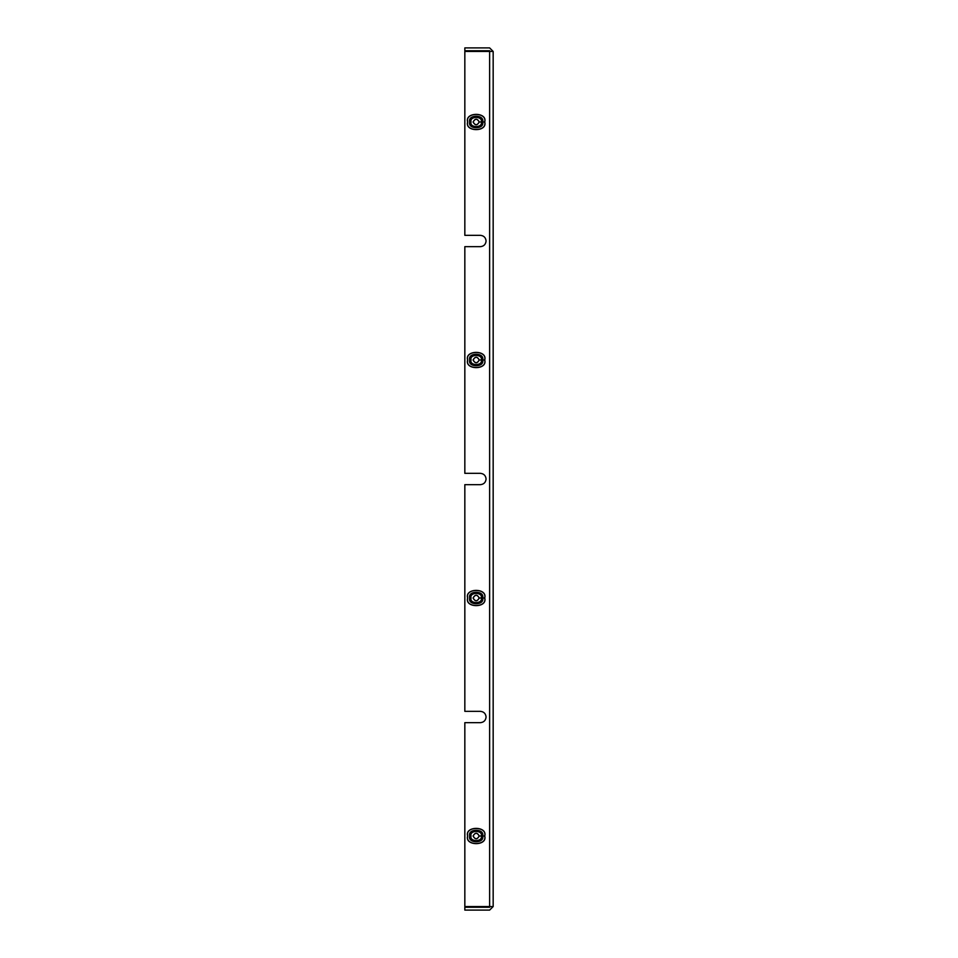 <?xml version="1.0" encoding="UTF-8"?>
<svg xmlns="http://www.w3.org/2000/svg" width="958" height="958" viewBox="0 0 958 958"><rect width="100%" height="100%" fill="white"/><g stroke="black" fill="none" stroke-linecap="round" stroke-linejoin="round"><path stroke-width="1.44" d="M480.413 246.661C483.838 246.302 485.718 244.41 486.089 240.997C485.718 244.41 483.838 246.302 480.413 246.661L464.834 246.661L464.834 473.336L464.834 246.661L480.413 246.661C483.838 246.302 485.718 244.41 486.089 240.997C485.718 237.572 483.838 235.692 480.413 235.333C483.838 235.692 485.718 237.572 486.089 240.997C485.718 237.572 483.838 235.692 480.413 235.333L464.834 235.333L464.834 51.445L493.166 51.445L493.166 906.555L464.834 906.555L464.834 722.667L464.834 906.555L493.166 906.555L493.166 51.445L489.622 51.445L489.622 906.555L489.622 51.445L464.834 51.445L464.834 235.333L480.413 235.333M480.413 484.664C483.838 484.305 485.718 482.413 486.089 479C485.718 482.413 483.838 484.305 480.413 484.664L464.834 484.664L464.834 711.339L464.834 484.664L480.413 484.664C483.838 484.305 485.718 482.413 486.089 479C485.718 475.587 483.838 473.695 480.413 473.336C483.838 473.695 485.718 475.587 486.089 479C485.718 475.587 483.838 473.695 480.413 473.336L464.834 473.336L480.413 473.336M480.413 722.667C483.838 722.308 485.718 720.428 486.089 717.003C485.718 720.428 483.838 722.308 480.413 722.667L464.834 722.667L480.413 722.667C483.838 722.308 485.718 720.428 486.089 717.003C485.718 713.59 483.838 711.698 480.413 711.339C483.838 711.698 485.718 713.59 486.089 717.003C485.718 713.59 483.838 711.698 480.413 711.339L464.834 711.339L480.413 711.339M464.834 47.9L489.622 47.9L464.834 47.9L464.834 50.738L464.834 47.9M489.622 50.738L464.834 50.738L489.622 50.738L490.328 51.445L489.622 50.738M489.622 910.1L464.834 910.1L464.834 907.262L489.622 907.262L464.834 907.262L464.834 910.1L489.622 910.1L493.166 906.555L489.622 910.1M484.724 836.011C487.766 846.165 464.57 846.165 467.612 836.011C464.57 825.844 487.766 825.844 484.724 836.011C487.766 825.844 464.57 825.844 467.612 836.011C464.57 846.165 487.766 846.165 484.724 836.011L482.616 836.011C484.916 828.347 467.42 828.347 469.707 836.011C467.42 843.675 484.916 843.675 482.616 836.011L479.287 836.011C477.204 839.711 475.132 839.711 473.048 836.011C475.132 832.31 477.204 832.31 479.287 836.011L482.616 836.011C484.916 843.675 467.42 843.675 469.707 836.011C467.42 828.347 484.916 828.347 482.616 836.011L484.724 836.011M484.724 598.008C487.766 608.162 464.57 608.162 467.612 598.008C464.57 587.841 487.766 587.841 484.724 598.008C487.766 587.841 464.57 587.841 467.612 598.008C464.57 608.162 487.766 608.162 484.724 598.008L482.616 598.008C484.916 590.344 467.42 590.344 469.707 598.008C467.42 605.672 484.916 605.672 482.616 598.008L479.287 598.008C477.204 601.708 475.132 601.708 473.048 598.008C475.132 594.295 477.204 594.295 479.287 598.008L482.616 598.008C484.916 605.672 467.42 605.672 469.707 598.008C467.42 590.344 484.916 590.344 482.616 598.008L484.724 598.008M484.724 121.989C487.766 132.156 464.57 132.156 467.612 121.989C464.57 111.835 487.766 111.835 484.724 121.989C487.766 111.835 464.57 111.835 467.612 121.989C464.57 132.156 487.766 132.156 484.724 121.989L482.616 121.989C484.916 114.325 467.42 114.325 469.707 121.989C467.42 129.653 484.916 129.653 482.616 121.989L479.287 121.989C477.204 125.69 475.132 125.69 473.048 121.989C475.132 118.289 477.204 118.289 479.287 121.989L482.616 121.989C484.916 129.653 467.42 129.653 469.707 121.989C467.42 114.325 484.916 114.325 482.616 121.989L484.724 121.989M484.724 359.992C487.766 370.159 464.57 370.159 467.612 359.992C464.57 349.838 487.766 349.838 484.724 359.992C487.766 349.838 464.57 349.838 467.612 359.992C464.57 370.159 487.766 370.159 484.724 359.992L482.616 359.992C484.916 352.328 467.42 352.328 469.707 359.992C467.42 367.656 484.916 367.656 482.616 359.992L479.287 359.992C477.204 363.705 475.132 363.705 473.048 359.992C475.132 356.292 477.204 356.292 479.287 359.992L482.616 359.992C484.916 367.656 467.42 367.656 469.707 359.992C467.42 352.328 484.916 352.328 482.616 359.992L484.724 359.992M493.166 51.445L489.622 47.9L493.166 51.445M490.328 906.555L489.622 907.262L490.328 906.555M479.18 359.992C477.168 356.412 475.156 356.412 473.144 359.992C475.156 363.585 477.168 363.585 479.18 359.992C477.168 363.585 475.156 363.585 473.144 359.992C475.156 356.412 477.168 356.412 479.18 359.992C477.168 363.585 475.156 363.585 473.144 359.992C475.156 356.412 477.168 356.412 479.18 359.992L479.287 359.992C477.204 356.292 475.132 356.292 473.048 359.992C475.132 363.705 477.204 363.705 479.287 359.992L479.18 359.992M481.287 359.992C483.107 353.921 469.228 353.921 471.049 359.992C469.228 366.076 483.107 366.076 481.287 359.992M484.628 359.992C487.634 349.957 464.702 349.957 467.708 359.992C464.702 370.039 487.634 370.039 484.628 359.992M479.18 121.989C477.168 118.409 475.156 118.409 473.144 121.989C475.156 125.582 477.168 125.582 479.18 121.989C477.168 125.582 475.156 125.582 473.144 121.989C475.156 118.409 477.168 118.409 479.18 121.989C477.168 125.582 475.156 125.582 473.144 121.989C475.156 118.409 477.168 118.409 479.18 121.989L479.287 121.989C477.204 118.289 475.132 118.289 473.048 121.989C475.132 125.69 477.204 125.69 479.287 121.989L479.18 121.989M481.287 121.989C483.107 115.918 469.228 115.918 471.049 121.989C469.228 128.073 483.107 128.073 481.287 121.989M484.628 121.989C487.634 111.954 464.702 111.954 467.708 121.989C464.702 132.036 487.634 132.036 484.628 121.989M479.18 598.008C477.168 594.415 475.156 594.415 473.144 598.008C475.156 601.588 477.168 601.588 479.18 598.008C477.168 601.588 475.156 601.588 473.144 598.008C475.156 594.415 477.168 594.415 479.18 598.008C477.168 601.588 475.156 601.588 473.144 598.008C475.156 594.415 477.168 594.415 479.18 598.008L479.287 598.008C477.204 594.295 475.132 594.295 473.048 598.008C475.132 601.708 477.204 601.708 479.287 598.008L479.18 598.008M481.287 598.008C483.107 591.924 469.228 591.924 471.049 598.008C469.228 604.079 483.107 604.079 481.287 598.008M484.628 598.008C487.634 587.961 464.702 587.961 467.708 598.008C464.702 608.043 487.634 608.043 484.628 598.008M479.18 836.011C477.168 832.418 475.156 832.418 473.144 836.011C475.156 839.591 477.168 839.591 479.18 836.011C477.168 839.591 475.156 839.591 473.144 836.011C475.156 832.418 477.168 832.418 479.18 836.011C477.168 839.591 475.156 839.591 473.144 836.011C475.156 832.418 477.168 832.418 479.18 836.011L479.287 836.011C477.204 832.31 475.132 832.31 473.048 836.011C475.132 839.711 477.204 839.711 479.287 836.011L479.18 836.011M481.287 836.011C483.107 829.927 469.228 829.927 471.049 836.011C469.228 842.082 483.107 842.082 481.287 836.011M484.628 836.011C487.634 825.964 464.702 825.964 467.708 836.011C464.702 846.046 487.634 846.046 484.628 836.011M484.724 50.738L467.708 50.774L484.628 50.774L483.958 51.445L484.628 50.774M467.612 907.262L484.628 907.226L467.708 907.226L468.378 906.555L467.708 907.226M468.378 51.445L467.612 50.738M483.958 906.555L484.724 907.262"/></g></svg>
